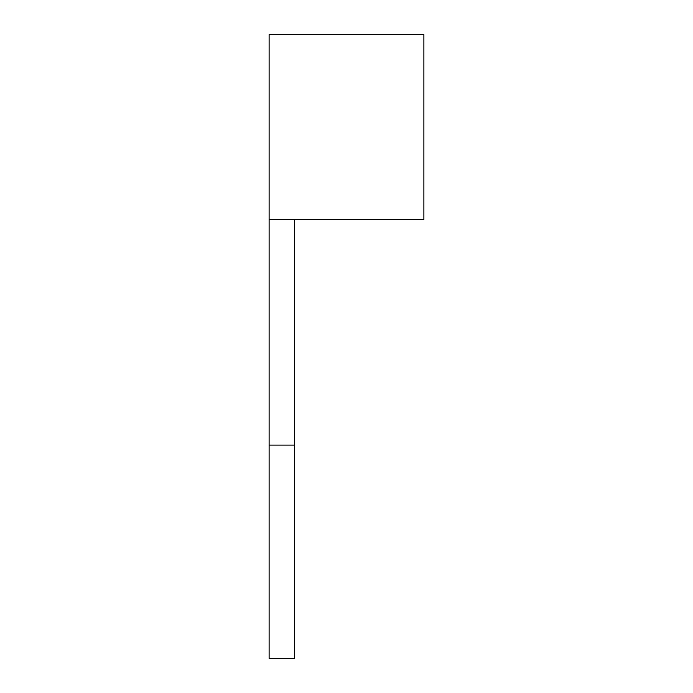 <?xml version="1.0" encoding="UTF-8"?>
<svg xmlns="http://www.w3.org/2000/svg" width="693" height="693" viewBox="0 0 693 693"><rect width="100%" height="100%" fill="white"/><g stroke="black" fill="none" stroke-linecap="round" stroke-linejoin="round"><path stroke-width="1.04" d="M269.118 445.114L269.118 658.35L294.525 658.35L294.525 219.447L269.118 219.447L269.118 445.114L294.525 445.114M294.525 219.447L423.882 219.447L423.882 34.65L269.118 34.65L269.118 219.447"/></g></svg>
